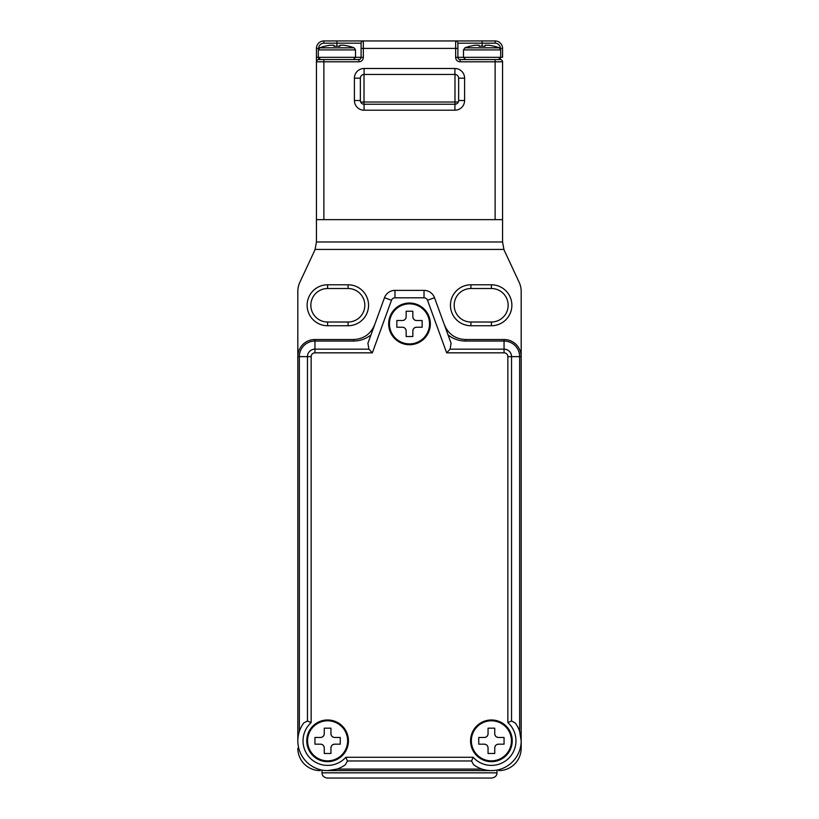 <?xml version="1.0" encoding="UTF-8"?>
<svg xmlns="http://www.w3.org/2000/svg" width="819" height="819" viewBox="0 0 819 819"><rect width="100%" height="100%" fill="white"/><g stroke="black" fill="none" stroke-linecap="round" stroke-linejoin="round"><path stroke-width="1.23" d="M446.519 329.166L444.369 324.815C448.372 334.132 455.364 339.025 465.366 339.516L504.054 339.516A17.127 17.127 0 0 1 521.181 356.634L521.181 740.826A29.781 29.781 0 0 1 473.536 764.649L474.518 765.366M515.939 723.945L515.223 722.952A29.781 29.781 0 0 1 473.536 764.649L471.58 760.964L347.42 760.964L345.464 764.649A29.781 29.781 0 0 1 303.777 722.952L307.463 721.007L307.463 356.634L299.344 356.634L299.344 731.408M347.42 760.964L345.843 757.278L473.157 757.278L471.58 760.964M311.148 356.634L307.463 356.634A7.484 7.484 0 0 1 314.946 349.15L368.888 349.15L372.348 352.835L314.946 352.835A3.798 3.798 0 0 0 311.148 356.634L311.148 722.573L307.463 721.007M498.843 770.607A22.338 22.338 0 0 0 521.181 748.269L521.181 740.826L519.655 731.408L519.655 356.634A15.602 15.602 0 0 0 504.054 341.042L465.366 341.042C458.896 340.97 453.122 338.933 448.054 334.92M491.4 770.607L327.6 770.607L337.008 769.082L481.992 769.082M344.482 765.366L345.464 764.649M303.777 722.952L303.061 723.945M297.819 740.826L297.819 356.634A17.127 17.127 0 0 1 314.946 339.516L353.634 339.516C363.636 339.025 370.628 334.132 374.631 324.815L372.481 329.166M368.888 349.15L367.926 343.233L384.49 297.717A11.169 11.169 0 0 1 394.983 290.376L424.017 290.376A11.169 11.169 0 0 1 434.51 297.717L451.074 343.233L450.112 349.15L504.054 349.15L504.054 339.516A17.127 17.127 0 0 1 521.181 356.634L521.181 291.605A22.338 22.338 0 0 0 519.092 282.166L504.658 251.218A22.338 22.338 0 0 1 503.92 249.426L315.08 249.426A22.338 22.338 0 0 1 314.342 251.218L299.908 282.166A22.338 22.338 0 0 0 297.819 291.605L297.819 356.634A17.127 17.127 0 0 1 314.946 339.516L314.946 341.042A15.602 15.602 0 0 0 299.344 356.634L297.819 356.634M370.946 334.92C365.878 338.933 360.104 340.97 353.634 341.042L314.946 341.042L314.946 352.835M511.537 721.007L507.852 722.573L507.852 356.634A3.798 3.798 0 0 0 504.054 352.835L504.054 349.15A7.484 7.484 0 0 1 511.537 356.634L511.537 721.007L515.223 722.952A29.781 29.781 0 0 1 521.181 740.826M504.054 352.835L446.652 352.835L450.112 349.15M409.5 344.727A20.844 20.844 0 0 1 388.656 323.874A20.844 20.844 0 0 1 409.5 303.03A20.844 20.844 0 0 1 430.344 323.874A20.844 20.844 0 0 1 409.5 344.727A20.844 20.844 0 0 1 388.656 323.874A20.844 20.844 0 0 1 409.5 303.03M409.5 336.537L406.152 336.537L406.152 330.948C405.927 328.695 404.688 327.457 402.426 327.231L396.846 327.231L396.846 320.526L402.426 320.526C404.688 320.301 405.927 319.062 406.152 316.799L406.152 311.22L412.848 311.22L412.848 316.799C413.073 319.062 414.312 320.301 416.574 320.526L422.154 320.526L422.154 327.231L416.574 327.231C414.312 327.446 413.073 328.695 412.848 330.948L412.848 336.537L409.5 336.537M412.848 316.799A3.726 3.726 0 0 0 416.574 320.526M416.574 327.231A3.726 3.726 0 0 0 412.848 330.948M406.152 330.948A3.726 3.726 0 0 0 402.426 327.231M402.426 320.526A3.726 3.726 0 0 0 406.152 316.799M306.756 740.826A20.844 20.844 0 0 1 327.6 719.973A20.844 20.844 0 0 1 348.444 740.826A20.844 20.844 0 0 1 327.6 761.67A20.844 20.844 0 0 1 306.756 740.826A20.844 20.844 0 0 1 327.6 719.973A20.844 20.844 0 0 1 348.444 740.826M314.946 740.826L314.946 737.469L320.526 737.469C322.788 737.254 324.027 736.005 324.252 733.752L324.252 728.163L330.948 728.163L330.948 733.752C331.173 736.005 332.412 737.243 334.674 737.469L340.254 737.469L340.254 744.174L334.674 744.174C332.412 744.399 331.173 745.638 330.948 747.901L330.948 753.48L324.252 753.48L324.252 747.901C324.027 745.638 322.788 744.399 320.526 744.174L314.946 744.174L314.946 740.826M334.674 744.174A3.726 3.726 0 0 0 330.948 747.901M324.252 747.901A3.726 3.726 0 0 0 320.526 744.174M320.526 737.469A3.726 3.726 0 0 0 324.252 733.752M330.948 733.752A3.726 3.726 0 0 0 334.674 737.469M491.769 778.05L327.231 778.05C322.44 777.374 321.969 773.617 322.154 774.016L322.021 772.839L496.979 772.839L496.846 774.016C497.031 773.617 496.56 777.374 491.769 778.05M409.5 778.05L384.561 778.05L409.5 778.05M372.276 778.05L384.561 778.05M343.611 45.229A48.301 48.301 0 0 1 348.822 46.253A48.301 48.301 0 0 0 343.611 45.229L339.885 45.229L339.885 46.253A46.908 46.908 0 0 0 333.927 46.253L333.927 45.229L330.211 45.229A48.301 48.301 0 0 0 324.989 46.253L324.989 46.253M339.885 46.253L339.885 45.229M333.927 46.253L333.927 45.229L333.927 46.253M512.244 740.826A20.844 20.844 0 0 1 491.4 761.67A20.844 20.844 0 0 1 470.556 740.826A20.844 20.844 0 0 1 491.4 719.973A20.844 20.844 0 0 1 512.244 740.826A20.844 20.844 0 0 1 491.4 761.67A20.844 20.844 0 0 1 470.556 740.826M504.054 740.826L504.054 744.174L498.474 744.174C496.212 744.399 494.973 745.638 494.748 747.901L494.748 753.48L488.052 753.48L488.052 747.901C487.827 745.638 486.588 744.399 484.326 744.174L478.746 744.174L478.746 737.469L484.326 737.469C486.588 737.254 487.827 736.005 488.052 733.752L488.052 728.163L494.748 728.163L494.748 733.752C494.973 736.005 496.212 737.243 498.474 737.469L504.054 737.469L504.054 740.826M484.326 737.469A3.726 3.726 0 0 0 488.052 733.752M494.748 733.752A3.726 3.726 0 0 0 498.474 737.469M498.474 744.174A3.726 3.726 0 0 0 494.748 747.901M488.052 747.901A3.726 3.726 0 0 0 484.326 744.174M358.681 40.95L460.319 40.95M454.914 110.196L454.914 104.238A3.726 3.726 0 0 0 458.64 100.512L458.64 78.174A3.726 3.726 0 0 0 454.914 74.457L364.086 74.457A3.726 3.726 0 0 0 360.36 78.174L360.36 100.512A3.726 3.726 0 0 0 364.086 104.238L454.914 104.238L364.086 104.238A3.726 3.726 0 0 1 360.36 100.512L354.402 100.512L354.402 78.174A9.674 9.674 0 0 1 364.086 68.499L454.914 68.499A9.674 9.674 0 0 1 464.598 78.174L464.598 100.512A9.674 9.674 0 0 1 454.914 110.196L364.086 110.196A9.674 9.674 0 0 1 354.402 100.512M315.08 249.426L316.431 241.974L316.431 48.393A7.443 7.443 0 0 1 323.874 40.95L363.339 40.95L363.339 48.393L455.661 48.393L455.661 57.33A4.464 4.464 0 0 0 460.124 61.794L460.124 59.562L500.337 59.562A2.232 2.232 0 0 1 502.569 61.794L502.569 241.974L503.92 249.426M455.661 40.95L455.661 48.393L457.893 48.393L457.893 43.182L457.893 57.33L502.569 57.33L502.569 48.393A7.443 7.443 0 0 0 495.126 40.95A7.443 7.443 0 0 1 502.569 48.393L500.337 48.393A5.211 5.211 0 0 0 495.126 43.182L457.893 43.182A2.232 2.232 0 0 0 455.661 40.95L495.126 40.95L495.126 43.182M358.876 61.794L316.431 61.794A2.232 2.232 0 0 1 318.663 59.562L358.876 59.562L358.876 61.794A4.464 4.464 0 0 0 363.339 57.33L363.339 48.393L361.107 48.393L361.107 43.182A2.232 2.232 0 0 1 363.339 40.95L354.402 40.95M316.431 57.33L361.107 57.33L361.107 48.393M323.874 59.562L323.874 219.646L495.126 219.646L495.126 61.794L460.124 61.794M502.569 61.794L495.126 61.794L495.126 59.562L500.337 59.562L500.337 58.569M460.124 59.562A2.232 2.232 0 0 1 457.893 57.33A2.232 2.232 0 0 0 460.124 59.562M363.339 57.33L361.107 57.33A2.232 2.232 0 0 1 358.876 59.562A2.232 2.232 0 0 0 361.107 57.33A2.232 2.232 0 0 1 358.876 59.562M488.789 45.229A48.301 48.301 0 0 1 494.011 46.253A48.301 48.301 0 0 0 488.789 45.229L485.073 45.229L485.073 46.253A46.908 46.908 0 0 0 479.115 46.253L479.115 45.229L475.389 45.229A48.301 48.301 0 0 0 470.178 46.253L470.178 46.253M485.073 46.253L485.073 45.229M479.115 46.253L479.115 45.229M491.4 322.021A16.749 16.749 0 0 0 508.149 305.262A16.749 16.749 0 0 0 491.4 288.513L470.925 288.513A16.749 16.749 0 0 0 454.176 305.262A16.749 16.749 0 0 0 470.925 322.021L491.4 322.021L491.4 325.737A20.475 20.475 0 0 0 511.875 305.262A20.475 20.475 0 0 1 491.4 325.737L470.925 325.737A20.475 20.475 0 0 1 450.45 305.262A20.475 20.475 0 0 1 470.925 284.787L491.4 284.787A20.475 20.475 0 0 1 511.875 305.262A20.475 20.475 0 0 0 491.4 284.787L491.4 288.513A16.749 16.749 0 0 1 508.149 305.262M348.075 322.021A16.749 16.749 0 0 0 364.824 305.262A16.749 16.749 0 0 0 348.075 288.513L327.6 288.513A16.749 16.749 0 0 0 310.851 305.262A16.749 16.749 0 0 0 327.6 322.021L348.075 322.021L348.075 325.737A20.475 20.475 0 0 0 368.55 305.262A20.475 20.475 0 0 1 348.075 325.737L327.6 325.737A20.475 20.475 0 0 1 307.125 305.262A20.475 20.475 0 0 1 327.6 284.787L348.075 284.787A20.475 20.475 0 0 1 368.55 305.262A20.475 20.475 0 0 0 348.075 284.787L348.075 288.513A16.749 16.749 0 0 1 364.824 305.262M316.431 219.646L502.569 219.646M297.819 748.269A22.338 22.338 0 0 0 320.157 770.607M311.148 722.573A24.57 24.57 0 0 0 318.786 763.758A24.57 24.57 0 0 0 345.843 757.278M446.652 352.835L427.518 300.266A3.726 3.726 0 0 0 424.017 297.819L394.983 297.819A3.726 3.726 0 0 0 391.482 300.266L372.348 352.835M473.157 757.278A24.57 24.57 0 0 0 508.773 758.199A24.57 24.57 0 0 0 507.852 722.573M507.852 356.634L521.181 356.634M424.017 297.819L424.017 290.376A11.169 11.169 0 0 1 434.51 297.717L427.518 300.266M391.482 300.266L384.49 297.717A11.169 11.169 0 0 1 394.983 290.376L394.983 297.819M353.634 339.516L353.634 341.042M465.366 341.042L465.366 339.516M409.5 303.849A20.035 20.035 0 0 0 389.465 323.874A20.035 20.035 0 0 0 409.5 343.908A20.035 20.035 0 0 0 429.535 323.874A20.035 20.035 0 0 0 409.5 303.849M347.635 740.826A20.035 20.035 0 0 0 327.6 720.792A20.035 20.035 0 0 0 307.565 740.826A20.035 20.035 0 0 0 327.6 760.851A20.035 20.035 0 0 0 347.635 740.826M324.989 46.161A48.393 48.393 0 0 0 319.738 47.819L354.084 47.819L355.518 49.908L318.294 49.908L318.294 57.33L320.526 59.562M471.365 740.826A20.035 20.035 0 0 0 491.4 760.851A20.035 20.035 0 0 0 511.435 740.826A20.035 20.035 0 0 0 491.4 720.792A20.035 20.035 0 0 0 471.365 740.826M482.094 46.161L482.094 40.95M336.906 46.161L336.906 43.182L323.874 43.182A5.211 5.211 0 0 0 318.663 48.393L318.663 48.679M361.107 43.182L336.906 43.182L336.906 40.95M364.015 74.457L364.015 102.006L454.985 102.006L454.985 74.457M318.663 48.393L316.431 48.393A7.443 7.443 0 0 1 323.874 40.95L323.874 43.182M464.598 78.174L458.64 78.174A3.726 3.726 0 0 0 454.914 74.457L454.914 68.499M364.086 68.499L364.086 74.457A3.726 3.726 0 0 0 360.36 78.174L354.402 78.174M454.914 104.238A3.726 3.726 0 0 0 458.64 100.512L464.598 100.512M455.661 57.33L457.893 57.33M318.663 59.562L318.663 58.569M364.086 110.196L364.086 104.238M360.667 102.006L364.015 102.006L364.015 104.238M454.985 104.238L454.985 102.006L458.333 102.006M470.178 46.161A48.393 48.393 0 0 0 464.916 47.819L499.262 47.819L500.706 49.908L463.482 49.908L463.482 57.33L465.714 59.562M327.6 284.787L327.6 288.513A16.749 16.749 0 0 0 310.851 305.262A16.749 16.749 0 0 0 327.6 322.021L327.6 325.737M470.925 284.787L470.925 288.513A16.749 16.749 0 0 0 454.176 305.262A16.749 16.749 0 0 0 470.925 322.021L470.925 325.737M316.431 241.974L502.569 241.974M496.979 770.607L496.979 772.839M322.021 770.607L322.021 772.839M355.518 49.908L355.518 57.33L353.286 59.562M319.738 47.819L318.294 49.908M354.084 47.819A48.393 48.393 0 0 0 348.822 46.161M500.706 49.908L500.706 57.33L498.474 59.562M464.916 47.819L463.482 49.908M499.262 47.819A48.393 48.393 0 0 0 494.011 46.161"/></g></svg>
